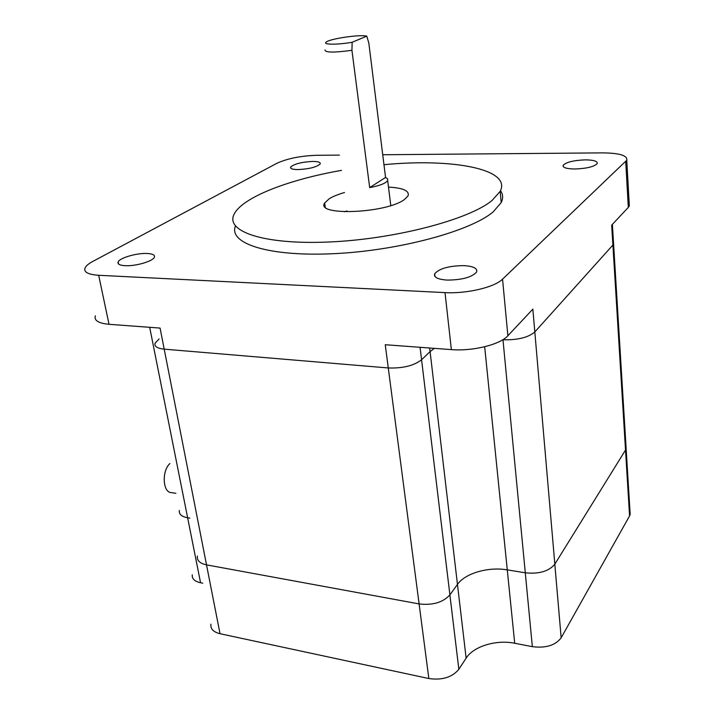 <?xml version="1.0" encoding="UTF-8"?>
<svg xmlns="http://www.w3.org/2000/svg" width="715" height="715" viewBox="0 0 715 715"><rect width="100%" height="100%" fill="white"/><g stroke="black" fill="none" stroke-linecap="round" stroke-linejoin="round"><path stroke-width="1.07" d="M197.403 556.118C196.768 560.497 199.807 563.411 206.528 564.868L419.106 603.916C432.691 605.471 442.951 602.468 449.905 594.889L457.475 584.387C465.143 573.26 488.39 566.575 507.284 569.873L525.293 572.804C539.065 574.19 548.905 571.312 554.831 564.153L625.527 450.03L626.143 448.636L625.982 445.901M420.071 347.302L421.573 359.779C413.833 365.74 402.733 368.466 388.272 367.957L164.2 349.152L388.272 367.957C402.733 368.466 413.833 365.74 421.573 359.779L430.081 351.61L421.573 359.779L449.905 594.889M95.381 315.789C93.862 320.454 98.411 323.287 109.02 324.306L160.071 328.078L164.2 349.152C157.184 348.402 154.154 346.4 155.11 343.137L159.105 338.981M149.685 327.309L187.634 517.776L189.859 518.134L187.625 517.776C181.583 516.614 178.822 514.183 179.34 510.501C178.83 514.192 181.592 516.614 187.634 517.776L200.566 582.752C194.614 581.411 191.852 578.757 192.281 574.788M625.982 445.937L613.461 242.036L613.586 244.012L612.898 245.048L534.82 331.957C528.278 337.534 517.66 340.143 502.976 339.777L502.976 339.777C517.66 340.143 528.278 337.534 534.82 331.957L554.831 564.153M434.336 348.357L430.081 351.61L434.336 348.357M501.072 201.004L501.814 201.21M369.682 187.616L385.555 177.463L387.637 178.848L387.682 180.573C385.68 183.38 379.683 185.721 369.682 187.616L351.932 50.3L352.155 42.274C337.435 44.884 322.411 44.759 326.147 42.149C329.517 38.771 360.128 34.257 366.768 36.143L368.824 43.025L385.555 177.463M366.768 36.143L352.155 42.274M351.932 50.3C333.869 52.758 324.905 52.633 325.021 49.916M612.38 224.385L613.586 244.012L612.898 245.048L534.82 331.957L532.854 309.139L507.882 335.764C500.223 344.585 472.633 351.431 451.362 349.617L445.016 292.614L98.679 275.284C87.981 274.542 83.449 272.058 85.094 267.83C86.131 265.757 88.696 263.62 92.798 261.422L276.857 163.315C287.269 158.542 300.506 155.87 316.557 155.298L339.384 155.11M484.672 346.757L514.711 643.259L532.353 646.664C545.831 648.335 555.43 645.377 561.159 637.789L629.575 515.908L611.674 225.136L628.315 207.395L629.334 205.911L629.182 203.167M382.722 154.744L602.459 152.876C619.53 153.055 627.627 155.504 626.769 160.232L502.547 279.163C494.682 287.269 466.591 293.91 445.016 292.614M312.696 161.429C301.471 162.037 294.124 163.932 290.647 167.113C290.147 168.686 292.614 169.509 298.03 169.589C309.363 168.99 316.754 167.096 320.222 163.905C320.695 162.305 318.184 161.483 312.696 161.429M147.129 253.485C136.806 252.922 119.691 257.874 118.145 261.949C117.332 264.103 119.673 265.345 125.17 265.694C135.555 266.346 152.947 261.261 154.36 257.248C155.146 255.049 152.733 253.798 147.129 253.485M206.528 564.868L164.2 349.152C157.184 348.402 154.154 346.4 155.11 343.137M197.385 556.109L197.394 556.091C196.759 560.489 199.798 563.411 206.519 564.868L419.106 603.916L385.242 344.728L451.362 349.617M463.812 265.623C449.074 265.792 439.376 268.491 434.711 273.738C433.567 277.286 437.732 279.404 447.197 280.092C462.131 279.967 471.936 277.268 476.619 271.995C477.674 268.357 473.41 266.23 463.812 265.623M344.299 211.792L347.016 210.952M344.496 192.523C338.043 194.391 332.976 196.446 329.284 198.698L324.655 203.015C315.145 216.189 386.395 213.41 404.44 199.512L408.033 195.883C409.686 190.834 403.171 187.911 388.486 187.098M585.335 159.865C573.618 160.33 566.226 162.144 563.143 165.317C562.589 167.605 566.486 168.838 574.833 168.999C586.675 168.552 594.147 166.738 597.231 163.556C597.713 161.215 593.754 159.981 585.335 159.865M235.45 226.047C228.264 243.306 267.973 256.765 333.074 253.718C398.049 250.831 470.542 231.231 493.171 211.881L501.215 202.568C503.306 198.243 503.074 194.283 500.509 190.682M383.964 164.7C451.531 158.104 511.976 168.838 500.178 191.361L492.081 200.468C469.058 219.675 394.474 239.293 328.784 242.01C262.968 244.888 224.698 231.177 234.252 213.991C242.564 197.269 288.842 179.545 341.466 170.376M175.881 493.305L171.305 492.608C162.707 492.581 161.626 471.051 169.884 463.526M202.765 583.172L200.566 582.752M210.898 624.177C210.371 628.878 213.41 632.051 220.032 633.713L428.848 678.544C442.147 680.403 452.148 677.32 458.851 669.303L466.135 658.14C473.518 646.315 496.201 639.469 514.711 643.259M507.275 569.873L525.293 572.804L502.967 339.652M629.575 515.908L630.174 514.407L629.995 511.457M466.135 658.14L429.661 348.017M628.315 207.395L625.723 161.572M502.547 279.163L507.882 335.764M98.679 275.284L109.02 324.306M206.519 564.868L220.032 633.713M428.848 678.544L419.097 603.916M449.887 594.907L458.851 669.303M532.353 646.664L525.275 572.804M554.813 564.171L561.159 637.789M390.783 205.58L387.682 180.573M290.817 168.195L290.647 167.113M118.565 264.023L118.145 261.949M435.033 276.562L434.711 273.738M325.227 207.01L324.655 203.015M563.241 166.595L563.143 165.317M626.769 160.232L629.334 205.911M501.215 202.568L500.178 191.361M630.174 514.407L626.134 448.671"/></g></svg>
